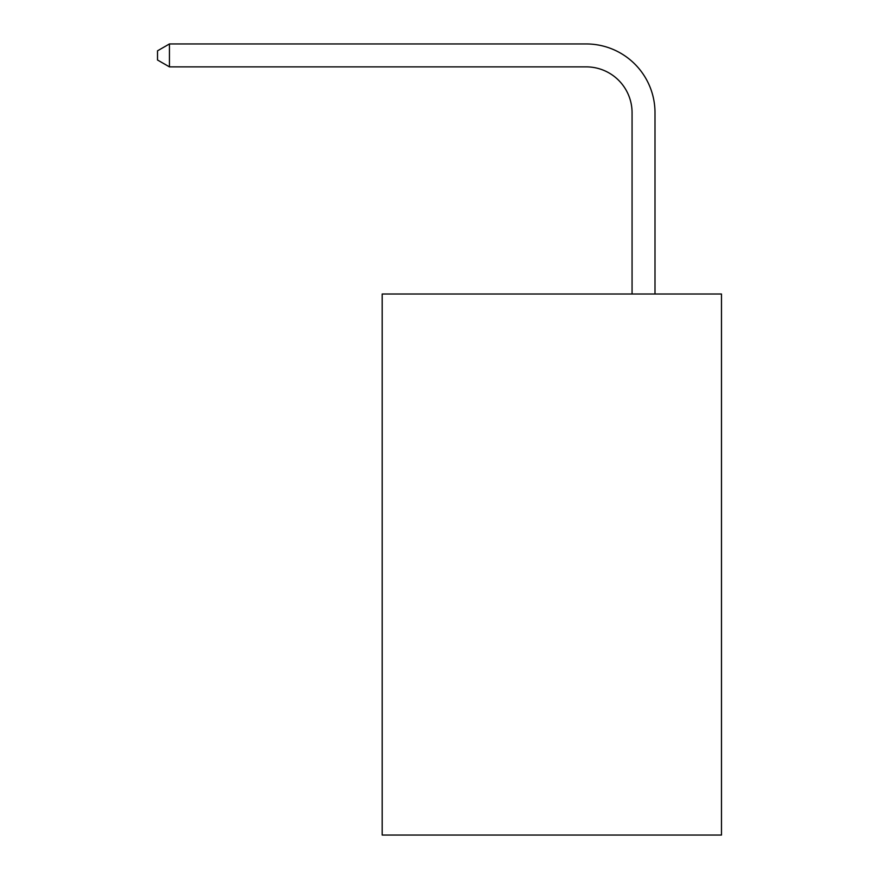 <?xml version="1.0" encoding="UTF-8"?>
<svg xmlns="http://www.w3.org/2000/svg" width="879" height="879" viewBox="0 0 879 879"><rect width="100%" height="100%" fill="white"/><g stroke="black" fill="none" stroke-linecap="round" stroke-linejoin="round"><path stroke-width="1.32" d="M721.483 294.015L721.483 835.05L382.189 835.05L382.189 294.015L721.483 294.015M632.067 294.015L632.067 112.721A45.851 45.851 0 0 0 586.216 66.87L169.438 66.87L157.517 60.003L157.517 50.828L169.438 43.95L586.216 43.95A68.771 68.771 0 0 1 654.998 112.721L654.998 294.015M632.067 112.721A45.851 45.851 0 0 0 586.216 66.87A45.851 45.851 0 0 1 632.067 112.721A45.851 45.851 0 0 0 586.216 66.87A45.851 45.851 0 0 1 632.067 112.721A45.851 45.851 0 0 0 586.216 66.87A45.851 45.851 0 0 1 632.067 112.721A45.851 45.851 0 0 0 586.216 66.87A45.851 45.851 0 0 1 632.067 112.721A45.851 45.851 0 0 0 586.216 66.87A45.851 45.851 0 0 1 632.067 112.721A45.851 45.851 0 0 0 586.216 66.87A45.851 45.851 0 0 1 632.067 112.721A45.851 45.851 0 0 0 586.216 66.87A45.851 45.851 0 0 1 632.067 112.721A45.851 45.851 0 0 0 586.216 66.87A45.851 45.851 0 0 1 632.067 112.721A45.851 45.851 0 0 0 586.216 66.87A45.851 45.851 0 0 1 632.067 112.721A45.851 45.851 0 0 0 586.216 66.87A45.851 45.851 0 0 1 632.067 112.721A45.851 45.851 0 0 0 586.216 66.87A45.851 45.851 0 0 1 632.067 112.721A45.851 45.851 0 0 0 586.216 66.87A45.851 45.851 0 0 1 632.067 112.721A45.851 45.851 0 0 0 586.216 66.87A45.851 45.851 0 0 1 632.067 112.721A45.851 45.851 0 0 0 586.216 66.87A45.851 45.851 0 0 1 632.067 112.721A45.851 45.851 0 0 0 586.216 66.87A45.851 45.851 0 0 1 632.067 112.721A45.851 45.851 0 0 0 586.216 66.87A45.851 45.851 0 0 1 632.067 112.721A45.851 45.851 0 0 0 586.216 66.87A45.851 45.851 0 0 1 632.067 112.721A45.851 45.851 0 0 0 586.216 66.87A45.851 45.851 0 0 1 632.067 112.721A45.851 45.851 0 0 0 586.216 66.87A45.851 45.851 0 0 1 632.067 112.721A45.851 45.851 0 0 0 586.216 66.87A45.851 45.851 0 0 1 632.067 112.721A45.851 45.851 0 0 0 586.216 66.87A45.851 45.851 0 0 1 632.067 112.721A45.851 45.851 0 0 0 586.216 66.87A45.851 45.851 0 0 1 632.067 112.721M169.438 43.95L586.216 43.95L169.438 43.95L586.216 43.95L169.438 43.95L586.216 43.95L169.438 43.95L586.216 43.95L169.438 43.95L586.216 43.95L169.438 43.95L586.216 43.95L169.438 43.95L586.216 43.95L169.438 43.95L586.216 43.95L169.438 43.95L586.216 43.95L169.438 43.95L586.216 43.95L169.438 43.95L586.216 43.95L169.438 43.95L586.216 43.95L169.438 43.95L586.216 43.95L169.438 43.95L586.216 43.95L169.438 43.95L586.216 43.95L169.438 43.95L586.216 43.95L169.438 43.95L586.216 43.95L169.438 43.95L586.216 43.95L169.438 43.95L586.216 43.95L169.438 43.95L586.216 43.95L169.438 43.95L586.216 43.95L169.438 43.95L586.216 43.95L169.438 43.95L169.438 66.87"/></g></svg>
